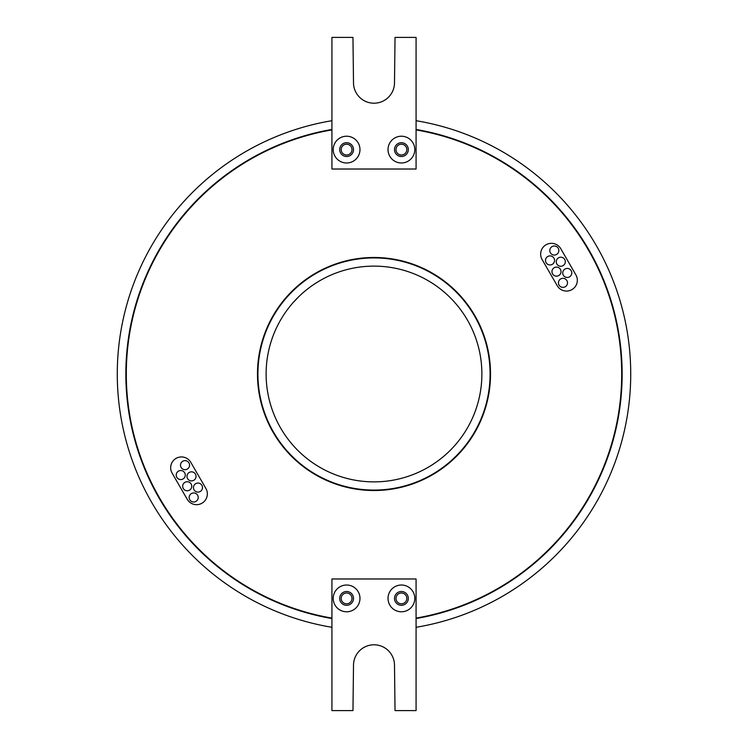 <?xml version="1.0" encoding="UTF-8"?>
<svg xmlns="http://www.w3.org/2000/svg" width="748" height="748" viewBox="0 0 748 748"><rect width="100%" height="100%" fill="white"/><g stroke="black" fill="none" stroke-linecap="round" stroke-linejoin="round"><path stroke-width="1.12" d="M341.2 598.4A5.395 5.395 0 0 0 346.595 603.795A5.395 5.395 0 0 0 351.99 598.4A5.395 5.395 0 0 0 346.595 593.005A5.395 5.395 0 0 0 341.2 598.4M396.01 598.4A5.395 5.395 0 0 0 401.405 603.795A5.395 5.395 0 0 0 406.8 598.4A5.395 5.395 0 0 0 401.405 593.005A5.395 5.395 0 0 0 396.01 598.4M359.975 598.4A13.38 13.38 0 0 1 346.595 611.78A13.38 13.38 0 0 1 333.215 598.4A13.38 13.38 0 0 1 346.595 585.02A13.38 13.38 0 0 1 359.975 598.4M339.695 598.4A6.9 6.9 0 0 0 346.595 605.3A6.9 6.9 0 0 0 353.505 598.4A6.9 6.9 0 0 0 346.595 591.5A6.9 6.9 0 0 0 339.695 598.4M414.785 598.4A13.38 13.38 0 0 1 401.405 611.78A13.38 13.38 0 0 1 388.025 598.4A13.38 13.38 0 0 1 401.405 585.02A13.38 13.38 0 0 1 414.785 598.4M394.495 598.4A6.9 6.9 0 0 0 401.405 605.3A6.9 6.9 0 0 0 408.305 598.4A6.9 6.9 0 0 0 401.405 591.5A6.9 6.9 0 0 0 394.495 598.4M331.925 129.9A247.7 247.7 0 0 0 331.925 618.1M416.075 618.1A247.7 247.7 0 0 0 416.075 129.9M416.075 618.54A248.13 248.13 0 0 0 416.075 129.46M331.925 129.46A248.13 248.13 0 0 0 331.925 618.54M490.08 374A116.08 116.08 0 0 0 374 257.92A116.08 116.08 0 0 0 257.92 374A116.08 116.08 0 0 0 374 490.08A116.08 116.08 0 0 0 490.08 374M257.48 374A116.52 116.52 0 0 0 374 490.52A116.52 116.52 0 0 0 490.52 374A116.52 116.52 0 0 0 374 257.48A116.52 116.52 0 0 0 257.48 374M185.27 475.045A4.535 4.535 0 0 0 180.736 470.52A4.535 4.535 0 0 0 176.21 475.045A4.535 4.535 0 0 0 180.736 479.58A4.535 4.535 0 0 0 185.27 475.045M189.562 465.163A4.535 4.535 0 0 0 185.027 460.628A4.535 4.535 0 0 0 180.502 465.163A4.535 4.535 0 0 0 185.027 469.688A4.535 4.535 0 0 0 189.562 465.163M191.74 486.256A4.535 4.535 0 0 0 187.215 481.731A4.535 4.535 0 0 0 182.68 486.256A4.535 4.535 0 0 0 187.215 490.791A4.535 4.535 0 0 0 191.74 486.256M196.032 476.373A4.535 4.535 0 0 0 191.507 471.838A4.535 4.535 0 0 0 186.972 476.373A4.535 4.535 0 0 0 191.507 480.899A4.535 4.535 0 0 0 196.032 476.373M198.22 497.467A4.535 4.535 0 0 0 193.685 492.941A4.535 4.535 0 0 0 189.151 497.467A4.535 4.535 0 0 0 193.685 502.002A4.535 4.535 0 0 0 198.22 497.467M202.502 487.584A4.535 4.535 0 0 0 197.977 483.049A4.535 4.535 0 0 0 193.442 487.584A4.535 4.535 0 0 0 197.977 492.109A4.535 4.535 0 0 0 202.502 487.584M571.79 272.955A4.535 4.535 0 0 0 567.265 268.42A4.535 4.535 0 0 0 562.73 272.955A4.535 4.535 0 0 0 567.265 277.48A4.535 4.535 0 0 0 571.79 272.955M567.498 282.838A4.535 4.535 0 0 0 562.973 278.312A4.535 4.535 0 0 0 558.438 282.838A4.535 4.535 0 0 0 562.973 287.372A4.535 4.535 0 0 0 567.498 282.838M565.32 261.744A4.535 4.535 0 0 0 560.785 257.209A4.535 4.535 0 0 0 556.26 261.744A4.535 4.535 0 0 0 560.785 266.269A4.535 4.535 0 0 0 565.32 261.744M561.028 271.627A4.535 4.535 0 0 0 556.493 267.101A4.535 4.535 0 0 0 551.968 271.627A4.535 4.535 0 0 0 556.493 276.162A4.535 4.535 0 0 0 561.028 271.627M558.85 250.533A4.535 4.535 0 0 0 554.315 245.999A4.535 4.535 0 0 0 549.78 250.533A4.535 4.535 0 0 0 554.315 255.059A4.535 4.535 0 0 0 558.85 250.533M554.558 260.416A4.535 4.535 0 0 0 550.023 255.891A4.535 4.535 0 0 0 545.498 260.416A4.535 4.535 0 0 0 550.023 264.951A4.535 4.535 0 0 0 554.558 260.416M341.2 149.6A5.395 5.395 0 0 0 346.595 154.995A5.395 5.395 0 0 0 351.99 149.6A5.395 5.395 0 0 0 346.595 144.205A5.395 5.395 0 0 0 341.2 149.6M396.01 149.6A5.395 5.395 0 0 0 401.405 154.995A5.395 5.395 0 0 0 406.8 149.6A5.395 5.395 0 0 0 401.405 144.205A5.395 5.395 0 0 0 396.01 149.6M359.975 149.6A13.38 13.38 0 0 1 346.595 162.98A13.38 13.38 0 0 1 333.215 149.6A13.38 13.38 0 0 1 346.595 136.22A13.38 13.38 0 0 1 359.975 149.6M339.695 149.6A6.9 6.9 0 0 0 346.595 156.5A6.9 6.9 0 0 0 353.505 149.6A6.9 6.9 0 0 0 346.595 142.7A6.9 6.9 0 0 0 339.695 149.6M414.785 149.6A13.38 13.38 0 0 1 401.405 162.98A13.38 13.38 0 0 1 388.025 149.6A13.38 13.38 0 0 1 401.405 136.22A13.38 13.38 0 0 1 414.785 149.6M394.495 149.6A6.9 6.9 0 0 0 401.405 156.5A6.9 6.9 0 0 0 408.305 149.6A6.9 6.9 0 0 0 401.405 142.7A6.9 6.9 0 0 0 394.495 149.6M207.346 493.886A10.79 10.79 0 0 0 205.906 488.491L190.796 462.329A10.79 10.79 0 0 0 176.061 458.384A10.79 10.79 0 0 0 172.115 473.119L187.215 499.281A10.79 10.79 0 0 0 207.346 493.886M577.334 280.276A10.79 10.79 0 0 0 575.885 274.881L560.785 248.719A10.79 10.79 0 0 0 546.049 244.774A10.79 10.79 0 0 0 542.094 259.509L557.204 285.671A10.79 10.79 0 0 0 577.334 280.276M299.49 295.974L298.396 297.04M297.947 297.48L292.842 302.912M295.974 448.51L297.04 449.604M297.48 450.053L296.647 449.211M448.51 452.026L449.604 450.96M450.053 450.52L449.211 451.353M452.026 299.49L450.96 298.396M450.52 297.947L451.353 298.789M481.88 374A107.88 107.88 0 0 1 374 481.88A107.88 107.88 0 0 1 266.12 374A107.88 107.88 0 0 1 374 266.12A107.88 107.88 0 0 1 481.88 374M416.075 627.292A256.77 256.77 0 0 0 416.075 120.709M331.925 120.709A256.77 256.77 0 0 0 331.925 627.292M416.075 169.02L416.075 37.4L395.038 37.4L394.495 82.71A20.495 20.495 0 0 1 374 103.205A20.495 20.495 0 0 1 353.505 82.71L352.963 37.4L331.925 37.4L331.925 169.02L416.075 169.02M292.936 302.809L298.789 296.647M416.075 578.98L416.075 710.6L395.038 710.6L394.495 665.29A20.495 20.495 0 0 0 374 644.795A20.495 20.495 0 0 0 353.505 665.29L352.963 710.6L331.925 710.6L331.925 578.98L416.075 578.98"/></g></svg>
